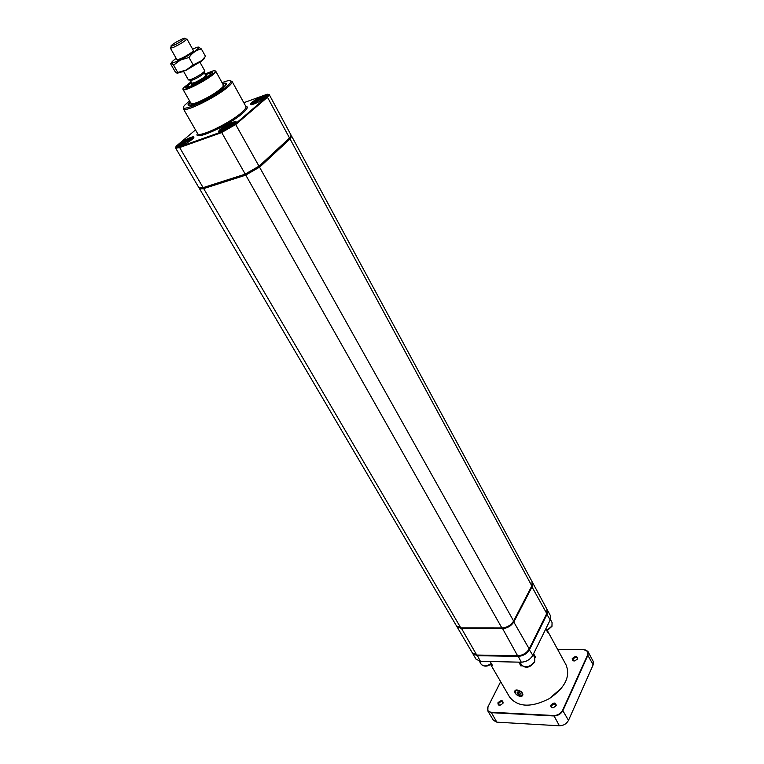 <?xml version="1.0" encoding="UTF-8"?>
<svg xmlns="http://www.w3.org/2000/svg" width="764" height="764" viewBox="0 0 764 764"><rect width="100%" height="100%" fill="white"/><g stroke="black" fill="none" stroke-linecap="round" stroke-linejoin="round"><path stroke-width="1.15" d="M190.274 102.147L189.892 102.567C187.514 105.489 189.482 105.804 195.785 103.503C210.768 97.983 233.975 81.118 223.126 83.763L222.763 83.839M188.975 105.508L188.851 104.353M223.212 84.651L222.897 86.924C216.737 92.549 208.075 97.782 196.911 102.596L193.025 103.818L190.742 102.959M223.747 85.749L215.725 71.157M225.39 83.763L226.125 84.794M222.63 83.591C226.564 82.56 227.481 83.295 225.351 85.778L222.572 88.328C215.047 94.602 197.093 104.2 190.799 105.327C187.371 105.948 187.151 104.802 190.131 101.898M189.539 100.858L184.974 104.935C175.071 115.125 211.217 99.482 226.134 86.953C231.912 82.063 232.418 80.01 227.643 80.803L222.047 82.55M230.738 80.955L232.084 81.433C232.619 82.416 231.014 84.46 227.261 87.545C215.142 97.773 184.382 112.738 183.436 108.956L183.675 107.476M267.228 95.786L267.199 95.72C264.048 95.595 259.177 97.897 252.578 102.624L251.127 104.735M265.872 97.219L266.875 96.245C270.657 92.196 257.229 97.725 252.034 102.338C249.99 104.143 249.914 104.916 251.795 104.668C256.389 103.36 261.078 100.877 265.872 97.219M235.933 122.632L235.895 122.536C232.714 122.345 227.739 124.694 220.968 129.593L219.363 131.962M234.395 124.274L235.522 123.176C239.495 118.878 225.934 124.398 220.404 129.288C218.122 131.312 218.046 132.182 220.147 131.876C224.797 130.539 229.544 128.008 234.395 124.274M193.655 137.74L193.626 137.673C190.675 137.52 185.919 139.793 179.368 144.492L177.63 146.898M191.984 139.478L193.311 138.208C196.902 134.244 184.286 139.487 178.824 144.195C176.474 146.23 176.303 147.108 178.308 146.822C182.653 145.552 187.209 143.107 191.984 139.478M195.508 129.918L176.36 146.029C175.08 147.71 176.054 148.006 179.292 146.927L221.359 131.933L235.341 123.93L266.808 96.875C269.052 94.86 269.129 94.001 267.037 94.287L243.811 102.71M291.17 135.916L291.686 136.231L290.053 138.952L289.394 138.609L259.187 166.6L245.454 174.478L203.348 187.963L199.967 188.297L203.348 187.963L245.454 174.478L259.187 166.6L289.394 138.609L291.017 136.259L290.32 137.644L289.394 138.609L289.527 137.988L291.16 135.276L269.281 94.726M199.041 187.906L202.775 187.753L244.881 174.259L259.321 165.969L289.527 137.988L267.476 97.229L236.028 124.293L221.34 132.697L179.273 147.672L175.653 148.101L175.806 147.261M268.479 94.421L269.262 94.688L267.476 97.229L266.808 96.875M193.177 50.128L193.282 50.997C191.095 52.974 187.419 55.294 182.262 57.94L177.535 59.898L176.77 59.382M192.614 49.106L194.533 48.285C205.373 43.749 193.932 53.155 180.524 59.688C171.308 63.966 169.236 63.975 174.307 59.726L176.188 58.36M189.014 57.491L180.533 60.003L173.581 65.121C171.671 63.068 170.735 62.724 170.783 64.09L174.927 71.338C176.828 73.411 177.773 73.783 177.773 72.465L186.196 70.011L193.177 64.902L189.014 57.491C192.203 52.888 196.319 50.032 201.362 48.944L198.64 47.225M204.494 57.606C204.972 58.016 203.969 59.172 201.486 61.082L186.416 70.087L177.525 73.21M193.177 64.902L201.706 60.614L205.459 56.316L201.362 48.944M177.773 72.465L173.581 65.121M205.459 56.316L204.809 57.195M497.899 702.842C501.146 699.891 502.874 699.967 503.104 703.09C499.847 706.051 498.109 705.974 497.899 702.842M500.057 705.287L498.758 704.714L498.796 703.367C500.181 701.629 501.528 701.247 502.827 702.221L502.722 703.682M550.682 705.296C553.967 702.24 555.81 702.326 556.221 705.554C552.916 708.61 551.073 708.524 550.682 705.296M553.136 707.817L551.598 707.158L551.608 705.831C553.04 703.997 554.463 703.625 555.867 704.714L555.648 706.394M572.198 658.663C575.34 655.77 577.154 655.798 577.613 658.769C574.452 661.681 572.647 661.643 572.198 658.663M574.347 660.984L573.076 660.354L573.096 659.189C574.509 657.422 575.903 657.059 577.278 658.11L577.106 659.533M500.668 681.717L488.072 706.643C486.792 709.871 487.833 711.733 491.176 712.249L553.833 715.524C557.777 715.381 560.709 713.633 562.61 710.291L587.621 654.882C588.643 651.778 587.382 650.059 583.839 649.706L557.586 649.343L584.04 649.696L588.032 651.644L587.984 655.092L562.982 710.51C561.005 713.996 557.959 715.811 553.843 715.954L491.176 712.669L487.824 710.969L487.957 706.834L500.659 681.689M493.42 720.337L496.839 722.161L559.41 725.79C563.507 725.666 566.544 723.861 568.502 720.366L593.16 664.833L593.189 661.366L588.07 651.73M502.158 627.989L502.244 627.989C506.885 627.645 510.533 625.582 513.188 621.791M532.279 582.063L532.183 586.59L514 621.695C511.317 625.917 507.401 628.237 502.254 628.657L461.217 628.581L456.748 626.289M472.372 652.924L476.726 655.034L517.61 655.77C522.729 655.426 526.597 653.134 529.194 648.894L546.757 613.521L546.948 609.204L532.498 582.435M266.655 96.484L265.566 96.398C261.613 97.515 257.554 99.654 253.39 102.815L252.015 104.62M254.899 103.665L253.333 103.703L256.857 100.686L262.873 97.611L265.423 97.525L264.602 98.222M257.917 102.271L257.277 101.096L254.25 103.684M263.313 99.129L262.835 98.25L257.277 101.096L256.857 100.686M264.64 98.193L262.835 98.25L262.873 97.611M235.36 123.348L234.118 123.243C230.117 124.379 226.01 126.566 221.799 129.794L220.28 131.847M223.298 130.845L221.636 130.797L225.399 127.578L231.587 124.427L234.061 124.475L233.049 125.344M226.574 129.317L225.829 127.999L222.525 130.825M232.065 126.041L231.54 125.095L225.829 127.999L225.399 127.578M233.297 125.124L231.54 125.095L231.587 124.427M173.466 45.401C171.212 46.356 170.487 46.394 171.289 45.515C173.839 43.395 177.496 41.208 182.262 38.964L184.095 38.286C187.629 37.235 178.824 43.147 173.466 45.401M186.913 38.916C185.423 40.931 180.925 43.768 173.409 47.425L170.429 48.227L177.105 59.984M199.939 62.209L204.704 70.737L204.284 71.587C201.266 74.261 196.997 76.83 191.458 79.303L188.431 79.943L183.599 71.415M204.055 72.561L203.845 73.382C201.276 75.665 197.637 77.861 192.91 79.962L190.332 80.258M205.401 74.776L209.135 73.468C215.62 71.806 201.19 82.054 192.031 85.568C188.164 87.039 186.941 86.924 188.374 85.205L191.516 82.598M205.191 74.404C211.38 71.692 213.729 71.405 212.23 73.554L212.01 73.793C208.811 77.556 192.49 86.781 187.39 87.717C185.49 88.108 185.108 87.64 186.235 86.313L191.306 82.235M204.972 74.022L213.175 70.851C215.305 70.412 215.782 70.928 214.598 72.389C209.441 79.026 176.694 95.051 183.904 87.459L191.086 81.844M215.076 70.851L215.696 71.109L215.104 72.57C211.074 77.966 183.742 92.444 183.073 89.56L183.14 88.844M193.101 138.446L191.984 138.38C188.25 139.449 184.315 141.56 180.17 144.702L178.518 146.774M181.326 145.809L179.874 145.714L183.685 142.534L189.634 139.497L191.821 139.611M184.792 144.148L184.086 142.944L180.705 145.771M190.045 140.948L189.577 140.146L184.086 142.944L183.685 142.534M191.048 140.223L189.577 140.146L189.634 139.497M476.048 659.179L480.403 661.309L521.258 662.197C526.367 661.872 530.216 659.58 532.804 655.34L550.214 619.91L550.386 615.574L547.291 609.844L547.1 614.16L529.557 649.534C526.959 653.774 523.092 656.066 517.982 656.41L477.089 655.665L472.61 653.287M547.368 613.549L546.795 613.444M521.258 662.197L517.963 655.77C522.337 655.531 525.852 653.631 528.507 650.049M516.464 689.997L514.783 690.981M522.757 695.25L522.547 693.187L521.163 691.63M518.298 692.155L519.787 692.938M519.701 692.852L518.412 692.174M518.957 692.805L518.259 694.228L516.98 692.967L517.572 692.003M517.591 692.041L516.98 692.967M517.419 691.983L519.148 692.26L520.332 693.425M517.171 692.9L517.562 692.031L517.19 692.872L518.355 694.027L519.931 694.285L518.259 694.228M522.939 694.724C522.423 696.615 520.761 696.902 517.963 695.584M509.502 696.883L509.674 697.179C518.002 707.263 531.181 707.779 549.192 698.707C565.083 687.772 570.708 676.493 566.057 664.89L547.368 630.596M540.606 639.468L542.325 635.963M533.387 654.137L535.211 657.107L533.463 653.984M520.723 663.448L519.959 663.744M520.972 665.539L521.736 665.234M534.685 657.517L535.201 657.088M519.052 662.149L520.972 666.007L518.775 662.14M498.577 661.7L503.266 661.805M506.876 661.882L495.454 661.634M533.597 653.707L535.612 657.317L534.895 657.909M522.003 665.597L520.972 666.007M543.701 633.165L539.012 642.705M547.234 630.663L547.75 632.477L545.792 628.896M490.182 661.519L492.398 665.329L490.937 664.069M561.741 687.848L549.201 698.745M491.223 663.859L491.882 664.451M514.678 691.229L515.452 690.217C518.087 689.682 520.446 690.656 522.519 693.129M456.509 625.926L460.835 627.941L501.881 627.989C507.029 627.569 510.944 625.248 513.628 621.036L531.83 585.931L532.097 581.681L291.705 136.278M531.83 585.931L290.053 138.952L259.865 166.963L245.435 175.243L203.329 188.708L199.624 188.899L199.585 188.25M197.637 133.614L197.685 133.71C198.879 137.883 229.477 123.31 241.281 112.833C244.938 109.672 246.466 107.543 245.865 106.435L232.132 81.519M245.731 106.186C248.548 106.588 247.441 109.004 242.408 113.435C228.312 125.955 192.213 141.846 197.494 133.375M501.881 627.989L221.359 131.933M513.628 621.036L235.341 123.93M460.835 627.941L179.292 146.927M481.158 664.241L481.215 664.327C483.545 666.733 486.907 666.437 491.3 663.438M546.709 630.577L551.942 626.05L552.076 622.564L550.405 619.48M593.16 664.833L587.621 654.882M568.502 720.366L562.61 710.291M559.41 725.79L553.833 715.524M496.839 722.161L491.176 712.249M461.122 627.941L460.998 628.581M531.649 586.284L546.757 613.521M461.208 627.941L476.726 655.034M502.244 627.989L517.61 655.77M513.437 621.38L529.194 648.894M204.217 72.675L205.726 75.369C204.599 77.269 200.837 79.714 194.457 82.684L191.85 83.19M205.707 75.655C210.253 74.423 200.598 81.318 194.428 83.687C191.735 84.709 190.962 84.584 192.108 83.314M550.214 619.91L546.585 613.864M532.804 655.34L529.022 649.228M480.403 661.309L477.08 655.044M521.602 696.099L520.972 696.195M515.079 693.091L514.649 691.353L515.786 690.207C519.749 690.159 522.118 691.726 522.882 694.906L521.726 696.061M515.834 690.417C514.162 693.454 516.072 695.345 521.573 696.071C523.264 693.034 521.354 691.143 515.834 690.417M520.437 693.531L519.988 694.514M519.931 694.285L520.313 693.454M521.621 665.043L521.678 665.138C525.861 668.214 530.187 667.001 534.647 661.5L534.771 657.651L533.119 654.7M183.436 108.956L197.647 133.643M199.07 187.954L175.653 148.101M290.32 137.644L290.501 136.976M201.648 188.393L200.989 188.211M491.433 663.677C487.69 666.714 484.281 666.934 481.215 664.327L479.391 661.223M182.052 72.064L180.715 71.921M552.076 622.564L551.99 626.327L546.843 630.825M493.477 720.433L487.824 710.969M461.036 627.941L460.94 628.581M456.948 626.681L472.438 653.039M171.146 46.146L170.821 47.54M191.201 80.535L189.453 79.981M190.332 80.497L191.945 83.276M210.568 73.927L211.494 74.232M203.845 73.382L204.284 71.587M186.922 38.935L193.521 50.739M184.754 38.506L186.053 38.935M183.073 89.56L191.315 103.971M476.115 659.284L472.811 653.659M514.649 691.353C515.261 694.486 517.591 696.071 521.65 696.109L522.92 694.82M517.486 692.022L519.138 692.289L520.36 693.502M490.555 664.346L509.674 697.179M456.566 626.041L199.624 188.899M534.771 657.651L534.704 661.777C532.327 665.186 527.313 670.038 521.678 665.138L519.997 662.168"/></g></svg>
